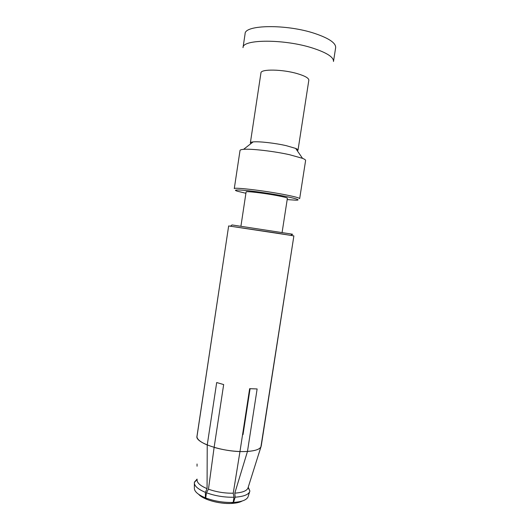 <?xml version="1.0" encoding="UTF-8"?>
<svg xmlns="http://www.w3.org/2000/svg" width="530" height="530" viewBox="0 0 530 530"><rect width="100%" height="100%" fill="white"/><g stroke="black" fill="none" stroke-linecap="round" stroke-linejoin="round"><path stroke-width="0.79" d="M289.632 154.733L302.524 158.344C304.657 159.212 305.684 159.928 305.605 160.504C305.684 159.928 304.657 159.212 302.524 158.344L289.632 154.733C274.05 151.229 251.306 148.592 243.608 149.327C251.306 148.592 274.05 151.229 289.632 154.733M240.024 150.467C240.117 149.897 241.316 149.52 243.608 149.327C241.316 149.52 240.117 149.897 240.024 150.467L234.273 188.653C233.207 187.044 262.767 190.442 283.51 194.43C294.077 196.464 299.463 197.875 299.669 198.657L305.605 160.504L299.669 198.657C299.463 197.875 294.077 196.464 283.51 194.43C262.767 190.442 233.207 187.044 234.273 188.653L240.024 150.467M194.45 482.088L197.087 479.478L194.358 482.466C194.119 485.838 197.803 489.137 205.401 492.363L205.395 497.829L207.038 499.439C203.195 497.889 200.413 496.193 198.697 494.351C203.149 499.604 219.526 504.189 231.597 503.44C236.261 503.182 239.798 502.374 242.203 501.009C239.805 502.367 236.274 503.175 231.63 503.44L233.544 502.407L235.148 497.186L234.79 493.145L247.47 451.447C254.95 450.897 259.422 449.413 260.886 447.015L248.086 487.666L249.902 490.979C249.02 494.457 244.098 496.524 235.148 497.186M197.054 466.208L197.047 463.995M207.104 499.465L205.739 497.968L206.428 492.761L208.462 489.197L214.12 447.38C222.481 449.778 231.093 451.169 239.971 451.533L233.24 493.211L234.015 497.239L233.16 502.427L231.564 503.44C223.044 503.712 214.888 502.387 207.104 499.465M249.842 490.879L248.225 487.222M197.087 479.1L194.59 481.949M260.886 447.015L293.878 235.923L277.534 233.187L228.655 225.946L196.955 436.753C197.173 439.423 200.605 442.166 207.237 444.981L207.058 488.647L205.401 492.363M205.739 497.968C214.471 501.214 223.614 502.705 233.16 502.427M194.344 488.508C194.609 491.754 198.293 494.861 205.395 497.829M206.428 492.761C215.233 495.941 224.428 497.432 234.015 497.239M208.462 489.197C216.379 491.992 224.64 493.331 233.24 493.211M197.087 479.716C196.875 482.757 200.194 485.732 207.058 488.647M247.47 451.447L257.13 388.947L249.643 388.675L239.971 451.533M250.087 388.709L243.025 434.6M214.12 447.38L223.667 384.561L216.69 382.541L207.237 444.981M233.544 502.407C241.912 501.824 246.768 499.936 248.106 496.736M234.79 493.145C242.753 492.555 247.185 490.727 248.086 487.666M261.224 446.061L293.878 235.923L292.063 235.558L290.963 233.962L232.027 224.945L290.963 233.962C293.236 234.379 293.289 234.459 291.129 234.2C293.289 234.459 293.236 234.379 290.963 233.962L292.063 235.558L228.655 225.946L196.981 436.236C194.742 442.63 222.812 452.13 243.853 451.58C254.579 451.282 260.369 449.447 261.224 446.061L261.224 446.028M277.038 195.59C283.769 196.869 287.22 197.756 287.392 198.253C287.22 197.756 283.769 196.869 277.038 195.59C264.019 193.112 245.529 190.952 246.112 191.933C245.529 190.952 264.019 193.112 277.038 195.59M287.18 199.585L295.753 200.181C304.021 200.32 289.029 196.564 267.041 193.211C245.052 189.833 229.623 188.932 237.553 191.27L245.913 193.271L237.553 191.27C229.623 188.932 245.052 189.833 267.041 193.211C289.029 196.564 304.021 200.32 295.753 200.181L287.18 199.585M286.313 145.684L295.674 148.42C297.29 149.109 298.065 149.692 298.006 150.162L297.284 150.752L298.006 150.162L308.831 80.222C308.877 78.148 305.068 75.969 297.396 73.67C305.068 75.969 308.877 78.148 308.831 80.222L298.006 150.162C298.065 149.692 297.29 149.109 295.674 148.42L302.524 158.344L295.674 148.42L286.313 145.684C275.103 143.087 258.852 141.258 253.108 141.907C258.852 141.258 275.103 143.087 286.313 145.684M250.875 143.65L250.365 142.875C250.445 142.404 251.366 142.08 253.108 141.907L243.608 149.327L253.108 141.907C251.366 142.08 250.445 142.404 250.365 142.875L260.952 72.895C260.674 68.893 282.517 69.225 297.396 73.67C282.517 69.225 260.674 68.893 260.952 72.895L250.365 142.875L250.875 143.65M312.64 48.071C326.825 52.709 333.774 57.18 333.489 61.48L335.649 47.68C335.98 43.056 329.064 38.326 314.893 33.503C329.064 38.326 335.98 43.056 335.649 47.68L333.489 61.48C333.774 57.18 326.825 52.709 312.64 48.071C284.325 38.875 242.29 39.127 243.025 47.64C242.29 39.127 284.325 38.875 312.64 48.071M245.092 33.827C244.449 24.685 286.604 23.929 314.893 33.503C286.604 23.929 244.449 24.685 245.092 33.827L243.025 47.64L245.092 33.827M194.371 487.938L194.358 483.413M248.252 496.186L249.617 491.873M282.099 232.471L287.392 198.253L282.099 232.471M240.931 226.171L246.112 191.933L240.931 226.171M232.027 224.945L230.497 226.138L232.027 224.945M258.521 454.601L260.959 446.889"/></g></svg>
